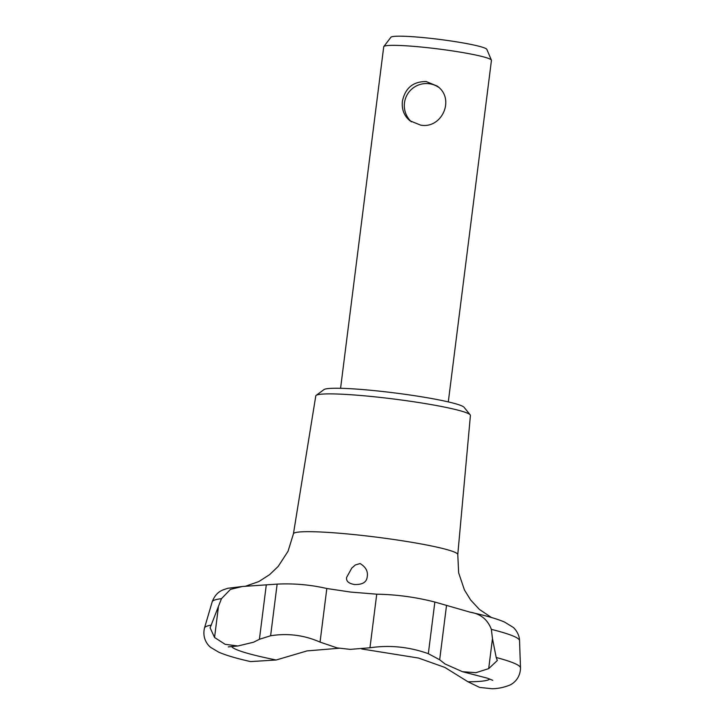 <?xml version="1.0" encoding="UTF-8"?>
<svg xmlns="http://www.w3.org/2000/svg" width="725" height="725" viewBox="0 0 725 725"><rect width="100%" height="100%" fill="white"/><g stroke="black" fill="none" stroke-linecap="round" stroke-linejoin="round"><path stroke-width="1.09" d="M492.474 638.653L488.686 668.631L497.35 660.484L496.199 657.493L492.474 638.653L491.36 629.363C487.68 619.558 480.584 613.83 470.054 612.163L434.855 602.04C415.724 597.137 396.348 594.518 376.737 594.183L350.692 592.071L326.821 588.51C310.59 584.767 294.033 583.299 277.14 584.114L270.615 635.762L259.414 639.278L253.578 642.214L237.963 645.975L225.158 644.326L214.555 637.474L210.114 627.832L221.46 598.687A154.914 13.367 7.2 0 0 212.198 601.804L204.513 627.95C201.831 639.033 208.619 646.002 211.002 647.597L218.76 652.192C226.064 655.346 236.658 658.472 250.551 661.581L276.189 659.995A130.427 11.247 7.2 0 1 231.502 646.401M446.509 605.565L439.667 659.768L445.068 663.982L462.432 671.694L487.345 678.174L492.764 680.313M488.686 668.631L475.963 672.682L462.432 671.694M221.46 598.687L230.468 589.38L242.458 586.489L277.14 584.114M270.615 635.762C287.834 633.034 304.319 635.154 320.051 642.105L337.071 647.887L350.157 649.373L369.968 647.778C389.715 644.869 409.172 646.836 428.33 653.687L439.667 659.768M326.821 588.51L320.051 642.105M351.824 568.01L346.613 577.417C346.033 581.169 348.671 583.534 354.507 584.513C362.391 584.767 366.623 582.248 367.194 576.946C368.209 571.481 365.844 567.022 360.098 563.552L355.377 564.947L351.824 568.01M420.708 125.144L410.042 120.848C404.142 115.964 401.587 109.475 402.384 101.364C405.13 88.078 413.069 81.472 426.218 81.553L437.202 86.094C455.463 98.718 442.069 129.041 420.708 125.144M340.578 388.301L383.724 46.781A54.284 4.685 7.2 0 1 383.815 46.563A54.284 4.685 7.2 0 1 430.451 48.013A54.284 4.685 7.2 0 1 491.405 60.148A54.284 4.685 7.2 0 1 491.441 60.392L448.295 401.904M383.815 46.563L390.911 37.256A48.412 4.178 7.2 0 1 432.49 38.561A48.412 4.178 7.2 0 1 486.847 49.382L491.405 60.148M457.774 554.598A82.831 7.141 7.2 0 0 364.72 535.739A82.831 7.141 7.2 0 0 293.426 533.836L315.783 395.923A77.938 6.724 7.2 0 1 316.163 395.388L323.939 389.615A70.914 6.117 7.2 0 1 384.631 391.727A70.914 6.117 7.2 0 1 464.082 407.314L470.181 414.845A77.938 6.724 7.2 0 1 470.416 415.461L457.774 554.598L458.653 572.832L464.435 589.969L470.661 600.01L479.379 609.408L491.441 617.501M489.765 679.026A130.427 11.247 7.2 0 1 467.997 681.79L444.905 667.444L418.561 658.055L361.657 648.957M339.083 648.25L307.028 650.905L276.189 659.995M376.737 594.183L369.968 647.778M467.997 681.79L479.597 687.409L492.139 688.75C497.83 688.668 503.549 687.518 509.312 685.288C512.022 684.327 520.332 679.271 520.487 667.87A159.255 13.739 7.2 0 0 496.199 657.493M316.163 395.388A77.938 6.724 7.2 0 1 382.863 397.708A77.938 6.724 7.2 0 1 470.181 414.845M204.513 627.95A159.255 13.739 7.2 0 1 211.356 625.113M218.343 607.487L214.555 637.474M266.265 585.075L259.414 639.278M470.054 612.163A140.668 12.135 7.2 0 1 477.648 613.903A140.668 12.135 7.2 0 1 480.276 614.537M434.855 602.04L428.33 653.687M491.36 629.363A154.914 13.367 7.2 0 1 519.544 640.637L520.487 667.87M228.266 646.899L237.963 645.975M212.198 601.804C215.823 592.316 221.596 590.685 222.838 589.96L227.75 588.283L242.458 586.498M438.543 87.227A22.058 22.058 0 0 0 406.299 96.452A22.058 22.058 0 0 0 411.419 121.836M479.461 614.338L477.648 613.903C489.139 616.585 498.111 619.304 504.555 622.068L513.173 627.352C513.771 627.632 519.472 633.306 519.544 640.637M293.426 533.836L288.042 551.272L278.183 566.433L269.646 574.617L258.861 581.55L244.887 586.443"/></g></svg>
